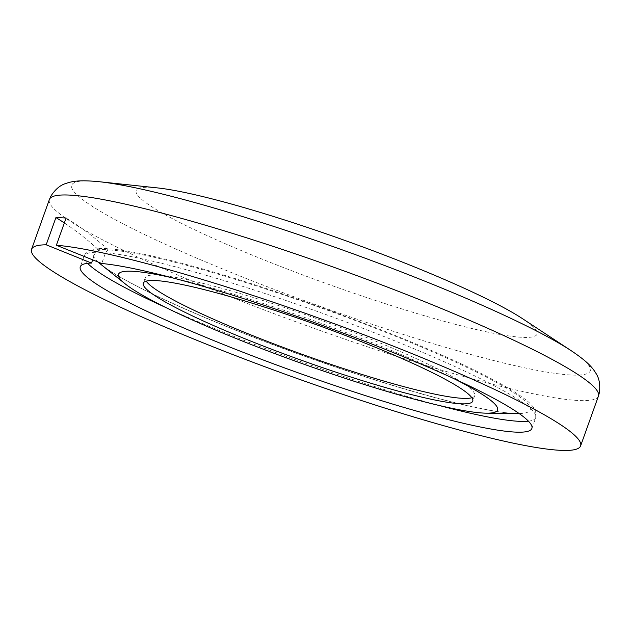 <?xml version="1.0" encoding="UTF-8"?>
<svg xmlns="http://www.w3.org/2000/svg" width="631" height="631" viewBox="0 0 631 631"><rect width="100%" height="100%" fill="white"/><g stroke="black" fill="none" stroke-linecap="round" stroke-linejoin="round"><path stroke-width="0.47" stroke-dasharray="3.15 2.37" d="M66.113 218.003A291.593 273.16 -87.5 0 1 108.067 249.679L97.868 249.237L95.384 252.29L92.67 259.854M108.067 249.679L105.574 252.723L101.717 263.498M97.9 249.237L97.868 249.237A291.593 273.16 -87.5 0 0 64.346 222.94M157.356 187.896A212.884 23.426 -160.3 0 0 150.344 187.352A212.884 23.426 -160.3 0 0 337.254 287.452A212.884 23.426 -160.3 0 0 522.381 318.592M453.752 378.576A201.336 22.156 -160.3 0 0 172.318 277.814M471.846 397.743A174.953 19.253 -160.3 0 0 474.693 395.692A174.953 19.253 -160.3 0 0 344.305 328.846A174.953 19.253 -160.3 0 0 156.906 275.069A174.953 19.253 -160.3 0 0 145.264 277.735A174.953 19.253 -160.3 0 0 146.171 281.134M95.384 252.29A239.835 26.392 -160.3 0 0 84.136 256.005A239.835 26.392 -160.3 0 0 87.583 263.316M166.403 307.794A239.835 26.392 -160.3 0 0 439.286 405.504M528.431 421.161A239.835 26.392 -160.3 0 0 535.727 417.698A239.835 26.392 -160.3 0 0 363.685 328.625A239.835 26.392 -160.3 0 0 105.574 252.723M98.215 262.086A232.011 25.532 19.7 0 1 104.218 249.915A232.011 25.532 19.7 0 1 380.674 330.344A232.011 25.532 19.7 0 1 519.124 413.534M517.231 413.534A232.011 25.532 19.7 0 1 514.762 413.471A232.011 25.532 19.7 0 1 299.709 354.519A232.011 25.532 19.7 0 1 101.07 264.531C110.015 271.693 126.326 281.079 150.02 292.705C190.341 312.25 239.898 332.671 298.676 353.975C349.227 372.14 395.385 386.842 437.157 398.066C475.167 408.123 501.858 413.281 517.231 413.534M571.307 350.773A275.384 30.304 19.7 0 1 571.938 375.059A275.384 30.304 19.7 0 1 234.724 273.893A275.384 30.304 19.7 0 1 90.052 181.002A275.384 30.304 19.7 0 1 99.122 181.704M598.44 396.087A291.593 32.086 19.7 0 1 579.045 400.535A291.593 32.086 19.7 0 1 266.708 310.902A291.593 32.086 19.7 0 1 49.392 199.499M531.87 428.473L535.727 417.698L535.727 411.593C534.007 407.24 530.355 403.059 524.779 399.044C517.175 393.223 505.936 386.424 491.068 378.647C422.423 341.797 262.362 282.546 167.105 259.586C136.477 252.029 114.258 248.346 100.471 248.511C88.435 249.245 86.699 251.256 84.136 256.005L80.279 266.779M145.264 277.735L143.316 283.193M474.693 395.692L472.745 401.142"/><path stroke-width="0.95" d="M101.717 263.498L56.364 245.238A291.593 32.086 -160.3 0 1 369.979 337.072A291.593 32.086 -160.3 0 1 580.599 445.92A291.593 32.086 -160.3 0 1 295.261 377.835A291.593 32.086 -160.3 0 1 31.55 249.332A291.593 32.086 -160.3 0 1 46.173 244.796L91.527 263.064A239.835 26.392 -160.3 0 0 80.279 266.779A239.835 26.392 -160.3 0 0 297.177 372.471A239.835 26.392 -160.3 0 0 531.87 428.473A239.835 26.392 -160.3 0 0 359.828 339.399A239.835 26.392 -160.3 0 0 101.717 263.498M92.67 259.854L91.527 263.064M522.381 318.592A212.884 23.426 -160.3 0 0 344.502 240.301A212.884 23.426 -160.3 0 0 157.356 187.896L99.122 181.704A275.384 30.304 19.7 0 1 341.213 249.497A275.384 30.304 19.7 0 1 571.307 350.773L522.381 318.592M46.173 244.796L55.922 217.569L66.113 218.003L56.364 245.238M172.318 277.814A201.336 22.156 -160.3 0 0 131.871 271.235A201.336 22.156 -160.3 0 0 125.19 283.863A201.336 22.156 -160.3 0 0 297.564 361.949A201.336 22.156 -160.3 0 0 484.182 413.108A201.336 22.156 -160.3 0 0 486.327 413.171A201.336 22.156 -160.3 0 0 453.752 378.576M154.95 280.527A174.953 19.253 -160.3 0 0 143.316 283.193A174.953 19.253 -160.3 0 0 301.539 360.293A174.953 19.253 -160.3 0 0 472.745 401.142A174.953 19.253 -160.3 0 0 342.349 334.304A174.953 19.253 -160.3 0 0 154.95 280.527M146.171 281.134A174.953 19.253 -160.3 0 0 303.495 354.835A174.953 19.253 -160.3 0 0 471.846 397.743M55.922 217.569A291.593 273.16 -87.5 0 1 64.346 222.94M87.583 263.316A239.835 26.392 -160.3 0 0 166.403 307.794M439.286 405.504A239.835 26.392 -160.3 0 0 528.431 421.161M519.124 413.534A232.011 25.532 19.7 0 1 517.231 413.534L486.327 413.171M125.19 283.863L101.07 264.531A232.011 25.532 19.7 0 1 98.215 262.086M31.55 249.332L49.392 199.499A291.593 32.086 19.7 0 1 64.015 194.963A291.593 32.086 19.7 0 1 374.388 282.144A291.593 32.086 19.7 0 1 598.44 396.087L580.599 445.92M49.392 199.499L50.945 196.02C55.41 189.15 60.505 184.93 66.223 183.369C73.425 180.766 81.959 180.072 99.122 181.704M598.44 396.087L599.45 392.419C600.365 384.271 599.103 377.78 595.68 372.937C591.76 366.359 585.607 360.404 571.307 350.773"/></g></svg>
